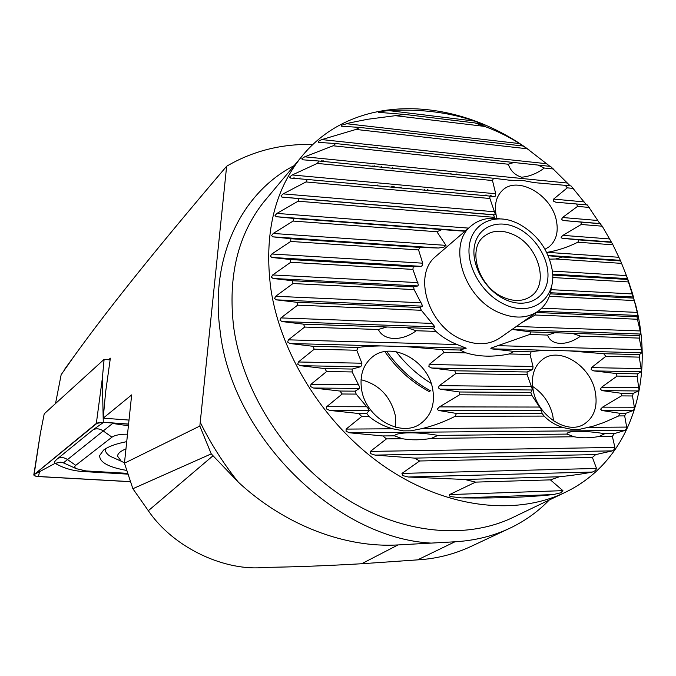 <?xml version="1.0" encoding="UTF-8"?>
<svg xmlns="http://www.w3.org/2000/svg" width="676" height="676" viewBox="0 0 676 676"><rect width="100%" height="100%" fill="white"/><g stroke="black" fill="none" stroke-linecap="round" stroke-linejoin="round"><path stroke-width="1.01" d="M399.136 187.827L401.257 187.125M424.511 189.246L424.629 190.142M392.502 187.218L394.142 186.475M427.916 189.559L427.553 190.412M464.978 231.243L441.918 229.586L436.882 231.741L446.016 245.371L443.743 247.281L438.318 248.024L419.973 247.424L418.554 249.917L422.72 263.184L422.508 265.271L421.232 266.352L413.222 266.792L412.918 269.403L418.326 284.757L417.954 285.931L413.611 286.894L414.109 289.59L292.987 283.548L292.547 280.734L273.028 278.478L271.389 277.126L272.681 274.955L290.68 262.296L290.545 259.533L271.828 257.455L270.375 256.145L271.845 253.999L290.697 241.45L290.874 238.738L272.842 236.845L271.558 235.569L273.231 233.465L293.122 221.06L293.629 218.416L276.146 216.7L275.039 215.467L276.932 213.405L298.116 201.203L298.978 198.626L281.926 197.088L280.996 195.896L283.151 193.877L305.991 181.945L307.267 179.461L290.486 178.075L289.742 176.926L292.218 174.974L317.298 163.415L319.097 161.032L302.366 159.773L301.826 158.691L304.724 156.815L333.124 145.788L335.651 143.549L318.573 142.374L318.295 141.343L321.818 139.586L355.965 129.437L359.784 127.426L341.38 126.201L341.49 125.254L349.737 122.855L367.575 119.289L404.873 114.438L378.721 112.36C377.977 112.064 378.366 111.81 379.895 111.591L388.751 110.602C420.396 108.802 448.948 112.284 474.417 121.055L484.836 125.178L475.067 122.956L484.607 126.404C497.35 131.119 508.994 136.839 519.54 143.574L527.263 148.771L549.461 165.958M618.717 257.269L547.188 252.334C557.37 250.644 567.603 247.272 577.879 242.211L578.842 239.895L562.018 238.282L561.038 237.183L562.922 235.358L581.225 224.474L581.098 222.108L563.192 220.511L561.553 219.379L562.533 217.503L577.558 206.391L576.611 203.983L587.334 204.955L599.13 222.531L602.24 226.198L612.938 244.813L620.619 260.936L627.615 278.647L632.643 293.959L637.713 314.34L637.865 315.472L637.054 316.774L637.426 319.249L640.628 332.896L640.645 334.045L639.133 335.6L639.268 338.093L641.93 351.605L641.778 352.796L639.361 354.613L639.242 357.131L641.456 370.524L641.127 371.749L637.536 373.853L637.122 376.405L638.989 389.706L638.431 390.965L633.268 393.373L632.491 395.975L634.341 407.222L634.147 409.191L633.302 410.493L625.925 413.264L624.675 415.909L626.677 427.08L626.306 429.066L625.047 430.426L614.315 433.612L612.355 436.333L614.898 447.428L614.29 449.439L612.405 450.867L595.691 454.61L592.396 457.441L596.519 468.451L595.522 470.504L592.446 472.034C582.999 473.893 571.981 475.465 559.407 476.757L550.408 479.875L562.914 490.649L560.801 492.787L553.247 494.578C527.719 497.282 497.19 498.398 461.64 497.908L451.416 496.691C449.633 496.429 449.016 495.728 449.565 494.587L475.608 482.115L464.733 479.478L408.304 477.011L402.651 475.583L401.958 473.403L419.644 460.981L414.565 458.108L374.994 455.092L370.609 453.621L370.355 451.407L386.478 438.885L382.844 435.944L349.754 432.817L346.078 431.33L346.104 429.099L361.711 416.484L358.88 413.526L329.651 410.416L326.449 408.929L326.702 406.69L342.2 393.998L339.943 391.041L313.385 388.007L310.563 386.528L311.002 384.289L326.609 371.546L324.801 368.589L300.279 365.682L297.753 364.22L298.37 361.99L314.23 349.205L312.819 346.281L289.903 343.509L287.638 342.073L288.424 339.842L304.648 327.057L303.583 324.159L282.002 321.556L279.965 320.145L280.912 317.923L297.617 305.155L296.874 302.29L276.408 299.857L274.574 298.479L275.69 296.282L292.987 283.548M403.42 430.865L411.169 430.806L422.263 428.55C433.409 425.829 444.394 421.74 455.227 416.281L456.401 413.433L438.344 410.442L437.338 409.022L439.442 406.884L459.595 394.792L459.511 391.987L440.068 389.156L438.285 387.762L439.366 385.641L455.801 373.566L454.754 370.778L431.685 368.023L428.871 366.629L429.159 364.499L444.115 352.373L441.8 349.568L404.544 346.534L381.036 345.918C371.699 346.07 364.094 346.577 358.212 347.439L356.776 350.244L361.88 363.206L361.778 365.395L360.511 366.755L352.238 369.054L352.171 371.944L359.607 387.002L359.446 388.43L355.187 391.159L356.176 394.091L368.538 408.963L369.214 410.425L366.747 413.518L369.096 416.467C375.653 422.052 383.478 426.159 392.57 428.77L403.42 430.865M572.318 429.505L579.028 429.446L592.979 426.243L603.702 422.601L618.743 415.926L619.613 413.264L601.758 410.484L600.651 409.157L602.536 407.163L621.447 395.899L621.236 393.28L602.189 390.635L600.406 389.334L601.395 387.348L617.078 376.093L616.03 373.49L593.832 370.904L591.154 369.603L591.458 367.617L605.848 356.32L603.702 353.7L569.15 350.878L548.718 350.337C541.02 350.506 535.164 351.013 531.133 351.85L530.043 354.469L533.009 366.493L532.865 368.538L532.004 369.806L527.103 371.994L527.195 374.681L532.105 388.666L532.198 389.993L530.812 392.562L531.818 395.291L541.789 410.467L541.966 413.349L544.146 416.086C549.14 421.283 555.41 425.103 562.964 427.536L572.318 429.505M576.611 203.983L555.773 202.209L553.289 201.017L553.61 199.09L567.291 187.844L565.305 185.342L533.998 182.613L524.061 180.686L509.281 180.179L493.514 178.253L492.491 180.534L495.711 193.75L495.626 195.753L494.807 196.665L489.804 196.082L489.906 198.499L495.153 213.819L495.229 214.85L493.488 214.816L494.477 217.342L298.116 201.203M565.305 185.342L571.026 185.908L586.337 204.76M532.57 386.402C543.005 393.288 549.732 402.955 552.748 415.394L553.551 420.903M533.246 390.584C530.736 376.228 534.082 365.674 543.284 358.922C560.117 346.712 590.123 365.64 595.125 391.134C598.049 406.445 594.28 417.506 583.836 424.3C566.987 434.947 537.766 415.723 533.246 390.584M361.035 379.718C379.253 384.467 390.694 396.466 395.35 415.698L395.654 427.249M361.542 389.072C359.674 375.695 363.037 365.209 371.614 357.612C390.838 340.197 428.423 360.35 432.792 389.697C435.09 404.4 431.102 415.647 420.844 423.438C401.417 438.386 365.31 417.844 361.542 389.072M496.961 218.433L496.176 215.348C494.173 204.634 496.26 196.302 502.454 190.353C517.461 175.363 551.455 194.654 556.323 220.342C558.655 231.817 556.28 240.622 549.191 246.74L545.008 249.258M529.3 150.14C454.188 95.155 352.424 92.046 300.482 158.057C273.941 191.874 264.037 235.29 270.763 288.306C280.793 356.48 326.55 427.798 387.213 468.392C447.985 508.935 517.495 516.025 566.26 491.841C630.497 460.483 655.052 381.517 635.871 305.67L626.382 275.326M530.043 354.469L509.197 353.962L514.064 351.41L491.283 348.824C490.455 348.377 490.844 347.963 492.441 347.582L529.697 334.476L530.93 331.916L513.464 329.618L640.645 334.045M414.109 289.59L422.103 304.918L422.339 306.16L420.033 307.538L421.359 310.284L433.933 325.587L434.795 326.88L433.434 328.587L435.893 331.384C442.003 336.935 449.058 341.321 457.077 344.532L466.229 348.165L459.942 350.033L466.136 352.906L444.115 352.373M69.467 362.75L61.153 374.707L55.525 403.555M312.946 144.47C281.588 143.684 252.816 150.942 226.637 166.245C150.494 255.604 105.262 312.92 73.743 356.751L61.153 374.707M549.242 500.012C538.265 511.402 525.455 520.647 510.819 527.762C493.894 535.916 475.262 540.589 454.923 541.789L417.599 559.872L361.643 563.75C325.95 565.804 293.705 567.012 264.907 567.375C226.604 571.642 174.526 549.174 148.331 510.718L132.876 488.723L124.452 463.195L199.843 426.041L211.242 453.875L132.876 488.723M417.599 559.872C436.476 558.798 454.534 554.202 471.772 546.081L508.369 528.911M226.637 166.245L199.843 426.041M454.923 541.789L398.029 544.932C345.36 548.109 284.866 525.37 238.349 482.191L211.242 453.875M128.964 420.066L103.217 418.174L131.668 394.885L124.452 463.195M108.582 359.776L110.357 358.17L105.608 392.139L103.217 418.174M628.612 281.934L552.672 277.523M412.918 269.403L290.68 262.296M633.86 300.541L549.335 296.325M633.26 298.082L550.171 293.857M413.611 286.894L292.547 280.734M413.222 266.792L290.545 259.533M627.793 279.484L552.664 275.039M621.667 263.378L555.528 258.993L562.584 257.024L548.211 255.714M549.563 259.161L555.528 258.993M418.554 249.917L290.697 241.45M436.882 231.741L293.122 221.06M419.973 247.424L290.874 238.738M620.619 260.936L562.584 257.024M441.918 229.586L293.629 218.416M637.426 319.249L535.181 315.008L535.324 313.157M637.054 316.774L536.288 312.489M420.033 307.538L296.874 302.29M421.359 310.284L297.617 305.155M521.475 322.858L535.181 315.008M639.133 335.6L554.903 332.727L547.585 335.068L529.697 334.476M554.903 332.727L530.93 331.916M433.434 328.587L303.583 324.159M435.893 331.384L416.23 330.741L406.842 327.683M639.268 338.093L580.523 336.158L572.226 333.319M547.585 335.068C551.041 345.664 566.708 346.264 580.523 336.158M386.9 326.998L378.306 329.482C383.723 340.907 401.764 341.583 416.23 330.741M378.306 329.482L304.648 327.057M531.133 351.85L514.064 351.41M459.942 350.033L441.8 349.568M466.136 352.906C478.988 356.852 493.345 357.198 509.197 353.962M586.32 204.87L585.627 203.975M570.012 185.807L569.42 185.182M549.816 166.321L549.394 165.958M553.559 169.008L544.366 168.037L537.868 165.054L550.551 166.397L569.505 185.19M527.263 148.771L355.965 129.437M484.607 126.404L395.68 115.706M523.021 146.008L359.784 127.426M475.067 122.956L404.873 114.438M612.938 244.813L577.879 242.211M602.24 226.198L581.225 224.474M611.645 242.371L578.842 239.895M489.906 198.499L305.991 181.945M589.244 207.447L577.558 206.391M493.488 214.816L298.978 198.626M600.668 223.739L581.098 222.108M492.491 180.534L317.298 163.415M573.383 188.443L567.291 187.844M489.804 196.082L307.267 179.461M537.868 165.054L513.895 162.502L508.284 164.234C510.557 170.834 514.977 175.152 521.568 177.196C529.291 176.605 536.888 173.555 544.366 168.037M508.284 164.234L333.124 145.788M493.514 178.253L319.097 161.032M513.895 162.502L335.651 143.549M592.396 457.441L419.644 460.981M595.691 454.61L414.565 458.108M550.408 479.875L475.608 482.115M559.407 476.757L464.733 479.478M356.776 350.244L314.23 349.205M358.212 347.439L312.819 346.281M639.361 354.613L603.702 353.7M639.242 357.131L605.848 356.32M352.171 371.944L326.609 371.546M352.238 369.054L324.801 368.589M637.536 373.853L616.03 373.49M637.122 376.405L617.078 376.093M527.195 374.681L455.801 373.566M527.103 371.994L454.754 370.778M356.176 394.091L342.2 393.998M355.187 391.159L339.943 391.041M633.268 393.373L621.236 393.28M632.491 395.975L621.447 395.899M531.818 395.291L459.595 394.792M530.812 392.562L459.511 391.987M369.096 416.467L361.711 416.484M366.747 413.518L358.88 413.526M625.925 413.264L619.613 413.264M624.675 415.909L618.743 415.926M544.146 416.086L455.227 416.281M541.966 413.349L456.401 413.433M614.315 433.612L604.724 433.713C585.002 430.435 566.243 430.536 567.037 434.093L437.955 435.395C418.072 431.854 396.474 431.989 394.404 435.834L402.338 438.707L386.478 438.885M394.404 435.834L382.844 435.944M612.355 436.333L599.113 436.485L604.724 433.713M567.037 434.093L574.042 436.764L431.305 438.378L437.955 435.395M574.042 436.764C581.597 438.242 589.954 438.149 599.113 436.485M402.338 438.707C411.312 440.287 420.971 440.177 431.305 438.378M551.751 285.188C550.763 296.418 546.284 305.045 538.324 311.061C527.314 318.548 514.157 319.03 498.837 312.506C463.922 298.065 447.199 244.796 470.783 226.232C478.659 219.472 488.385 217.004 499.978 218.838M518.053 223.502C537.259 233.98 548.692 249.757 552.343 270.831C556.618 298.741 531.497 317.517 504.558 304.394C482.892 294.626 466.524 267.476 469.254 246.089C471.704 224.584 491.942 213.709 512.957 221.365L518.053 223.502M505.361 299.595C485.368 290.579 470.741 264.95 474.484 245.81C477.94 226.528 498.161 218.568 517.301 227.998C536.499 237.149 550.56 261.299 547.611 280.32C544.949 299.468 525.303 308.898 505.361 299.595M503.147 297.22C478.625 286.954 466.972 249.452 483.805 236.549C492.001 230.085 501.947 229.477 513.633 234.724C538.273 245.498 549.546 283.65 531.209 296.08C523.41 301.538 514.056 301.91 503.147 297.22M431.127 383.343C417.819 375.172 406.166 364.626 396.178 351.706M392.545 186.331L391.015 187.083M392.773 167.69L391.488 168.18M381.365 166.558L380.622 167.107M374.58 165.89L374.293 166.482M389.114 148.889L388.37 149.151M377.597 147.664L377.166 147.959M426.953 190.353L427.418 189.517M126.691 441.648C116.01 443.726 108.304 446.54 103.58 450.089L99.651 455.54C99.541 462.325 108.582 467.293 126.784 470.437M127.468 434.203C120.286 434.093 115.114 435.082 111.954 437.169L75.737 465.341C74.377 466.474 74.512 467.572 76.151 468.645L85.987 470.927L127.73 473.361M128.541 424.063L103.276 422.246L96.33 423.455L33.817 474.805C33.834 475.735 35.372 476.327 38.431 476.572L130.502 481.718M110.112 359.911L104.112 359.37L44.219 413.83L40.374 433.316L34.113 474.408M104.112 359.37L102.296 378.729L96.33 423.455M128.533 424.165L103.217 422.339L97.226 423.117L34.383 474.434C33.614 475.473 34.983 476.166 38.473 476.495L130.476 481.633M127.992 474.138L82.371 471.493C72.171 470.724 63.105 468.003 55.17 463.33L34.383 474.434M128.364 425.762L112.588 423.463L63.485 462.815L60.772 462.164L55.17 463.33C53.539 462.95 54.486 461.285 58.018 458.311L93.398 429.547L103.563 422.365M76.151 468.645L68.842 465.282M60.772 462.173L63.493 462.916M125.93 448.898C120.522 451.078 117.734 453.495 117.548 456.139L121.266 461.235L124.485 462.866M105.346 448.864L105.295 449.532C105.312 451.982 107.011 454.264 110.408 456.385L117.996 459.773M625.047 430.426L349.754 432.817M626.677 427.08L588.703 427.35M562.964 427.536L422.263 428.55M541.789 410.467L438.344 410.442M633.302 410.493L601.758 410.484M369.214 410.425L329.651 410.416M532.198 389.993L440.068 389.156M638.431 390.965L602.189 390.635M359.446 388.43L313.385 388.007M532.004 369.806L431.685 368.023M641.127 371.749L593.832 370.904M360.511 366.755L300.279 365.682M553.247 494.578L461.64 497.908M592.446 472.034L408.304 477.011M612.405 450.867L374.994 455.092M599.865 223.562L563.192 220.511M495.229 214.85L281.926 197.088M610.943 241.974L562.018 238.282M465.282 230.981L276.146 216.7M267.519 197.502L263.547 202.259C237.766 235.087 227.804 276.661 233.651 326.998C242.473 391.691 285.204 458.658 342.614 496.48C400.133 534.243 466.668 540.361 514.073 516.895L563.776 493.041M294.136 165.645C242.135 192.305 209.797 256.517 220.089 330.708C231.353 435.505 335.026 538.13 431.339 543.115M491.917 196.336L490.522 195.279M457.711 174.721L456.241 173.977M322.055 160.694L320.661 161.192M290.35 176.985L289.598 177.518M641.778 352.796L569.15 350.878M548.718 350.337L491.283 348.824M466.229 348.165L404.544 346.534M381.036 345.918L289.903 343.509M434.795 326.88L282.002 321.556M637.865 315.472L538.18 311.163M422.339 306.16L276.408 299.857M620.129 260.311L548.101 255.444M438.318 248.024L272.842 236.845M627.615 278.647L552.63 274.177M421.232 266.352L271.828 257.455M633.513 297.017L550.484 292.742M417.954 285.931L273.028 278.478M300.076 177.873L299.282 178.802M200.273 422.373C210.684 443.54 223.376 463.482 238.349 482.191M417.929 282.619L272.681 274.955M632.643 293.959L551.177 289.658M422.72 263.184L271.845 253.999M626.483 275.597L552.376 271.084M446.016 245.371L273.231 233.465M421.106 302.764L275.69 296.282M637.248 312.397L541.772 308.138M432.015 323.398L280.912 317.923M640.29 330.953L516.337 326.457M457.077 344.532L288.424 339.842M641.71 349.661L498.837 345.69M533.009 366.493L429.159 364.499M546.901 163.744L321.818 139.586M519.54 143.574L346.154 123.683M474.417 121.055L388.751 110.602M468.595 228.116L276.932 213.405M609.237 238.915L562.922 235.358M494.545 211.757L283.151 193.877M597.821 220.494L562.533 217.503M495.711 193.75L292.218 174.974M584.123 201.904L553.61 199.09M567.536 183.052L304.724 156.815M614.898 447.428L370.355 451.407M596.519 468.451L401.958 473.403M562.914 490.649L449.565 494.587M361.88 363.206L298.37 361.99M641.372 368.581L591.458 367.617M358.88 384.796L311.002 384.289M639.04 387.745L601.395 387.348M531.522 386.613L439.366 385.641M366.73 406.758L326.702 406.69M634.341 407.222L602.536 407.163M539.456 407.053L439.442 406.884M392.57 428.77L346.104 429.099M212.923 455.835L148.331 510.718M398.029 544.932L361.643 563.75M537.521 311.619L500.308 337.687C489.5 345.039 476.69 345.656 461.885 339.529C428.153 325.993 412.546 274.786 435.674 256.517L436.552 255.765M430.908 391.007C413.492 381.644 398.755 368.42 386.697 351.343M102.296 378.729L103.276 422.246M98.4 422.703L96.609 423.489M39.428 472.152L38.473 476.495M58.018 458.311C61.144 457.052 64.228 457.415 67.279 459.41L75.737 465.341M93.398 429.547C96.651 428.271 99.871 428.694 103.065 430.823L111.954 437.169M82.371 471.493L82.616 470.597M294.026 177.323L293.95 178.363M487.278 195.846L485.934 194.865M451.771 174.138L450.224 173.377M323.255 160.812L321.793 161.302M290.545 177.002L289.632 177.636M267.485 197.544L300.482 158.057M73.743 356.751L64.82 368.986M549.191 246.74L548.709 247.112M420.844 423.438L420.083 423.936M377.994 185.9L377.757 184.979L377.994 185.9M373.135 166.372L372.975 165.73M436.519 255.781L470.783 226.232M429.691 391.852C411.878 382.43 396.939 369.011 384.855 351.596M531.209 296.08L530.635 296.494M40.374 433.316L33.817 474.805M97.657 422.939L97.226 423.117M63.265 462.815L68.884 465.299M121.266 461.235L110.408 456.385"/></g></svg>

